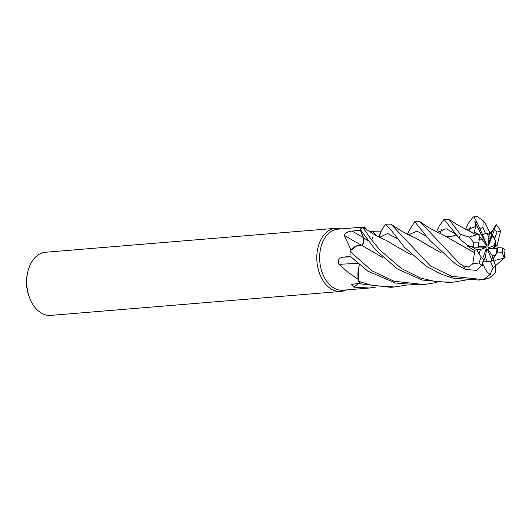 <?xml version="1.0" encoding="UTF-8"?>
<svg xmlns="http://www.w3.org/2000/svg" width="532" height="532" viewBox="0 0 532 532"><rect width="100%" height="100%" fill="white"/><g stroke="black" fill="none" stroke-linecap="round" stroke-linejoin="round"><path stroke-width="0.8" d="M407.293 284.946L394.924 286.974L372.879 285.697L358.721 281.282L358.575 268.048L359.346 264.976L358.575 268.048L358.402 279.553A30.623 20.648 85.3 0 1 358.209 279.307L348.094 272.377L339.037 264.344C337.561 260.394 338.738 258.02 342.561 257.235L350.734 256.331M341.158 228.9A31.681 21.36 85.3 0 0 335.619 228.301A31.681 21.36 85.3 0 0 320.178 275.144A31.681 21.36 85.3 0 0 340.832 291.443A31.681 21.36 85.3 0 0 346.199 289.94M366.495 229.452A23.228 15.661 85.3 0 0 364.254 227.822L364.473 226.978L337.84 229.172A30.623 20.648 85.3 0 0 322.911 274.459A30.623 20.648 85.3 0 0 342.881 290.213L369.514 288.012L353.82 287.174L351.552 284.687L353.773 283.988L360.623 283.31M335.619 228.301L45.553 252.254A31.681 21.36 85.3 0 0 27.657 272.557A31.681 21.36 85.3 0 0 29.785 298.299A31.681 21.36 85.3 0 0 30.105 299.097A31.681 21.36 85.3 0 0 50.766 315.396L340.832 291.443M495.545 241.136L495.857 245.365L493.876 245.724L495.545 241.136A14.258 9.609 85.3 0 0 495.365 240.69A14.258 9.609 85.3 0 0 492.113 235.782L488.403 246.03L487.831 246.25L489.28 234.333L486.401 233.329L485.51 233.548A14.258 9.609 85.3 0 0 482.79 235.058L481.028 233.881L482.458 234.765L486.853 245.225L486.727 246.077L482.458 239.885L478.833 239.786L479.871 236.594L482.458 239.885M493.457 248.491L497.467 245.079L495.857 245.365L492.226 248.457L495.857 245.365L494.833 238.11A14.258 9.609 85.3 0 0 492.433 235.304L490.305 238.695L488.403 246.03M495.658 255.347L493.024 258.665L492.027 255.24L495.658 255.347A14.258 9.609 85.3 0 0 496.895 248.577L488.795 248.371L488.349 247.739L489.227 248.378M493.749 261.146L493.024 258.665L491.548 259.224L493.024 258.665L497.347 252.068L502.135 252.208L504.183 258.126L495.611 265.588M488.556 261.757A14.258 9.609 85.3 0 0 492.027 260.361L487.631 249.907L487.758 249.056L492.027 255.24M487.352 261.771L483.182 260.873L483.621 260.926L485.39 257.082L487.352 261.771M375.785 287.107L369.514 288.012M358.628 283.503A535.704 466.092 -69.8 0 0 353.82 287.174M369.414 231.38L381.085 231.061L378.89 236.993M364.473 226.978L366.94 229.744M364.254 227.822A30.623 20.648 85.3 0 0 364.021 227.929L370.545 232.145C375.346 235.53 383.16 239.121 386.059 240.298L396.4 246.416M378.997 237.046L381.225 231.181A30.623 20.648 85.3 0 0 381.085 231.061M360.982 244.999A535.704 165.179 36.7 0 1 344.231 235.33C345.388 232.883 347.995 231.46 352.058 231.054L360.37 230.27L363.389 237.585A5.333 3.598 -94.7 0 1 363.569 242.805L361.66 245.092M367.692 248.996L361.6 245.053C356.919 244.826 353.015 247.121 349.876 251.929C353.002 247.127 356.906 244.833 361.6 245.053L355.482 246.383A23.228 15.661 85.3 0 0 351.014 250L344.231 235.33M351.014 250A30.623 20.648 85.3 0 0 350.974 250.353L355.482 246.383M361.587 245.166C363.915 243.676 364.546 241.129 363.476 237.531L360.503 230.157A30.623 20.648 85.3 0 0 360.37 230.27M363.456 237.518L363.569 242.805M359.286 264.929L358.056 271.566A23.228 15.661 85.3 0 0 358.209 279.307M357.537 263.4A535.704 208.251 -5.2 0 0 339.037 264.344M358.056 271.566L358.402 279.553M363.915 239.101L363.994 239.706M436.353 282.532L424.137 284.56L394.205 281.282L372.081 270.861L350.136 251.536L350.974 250.353M372.859 238.536L372.673 238.103M372.659 238.077L372.393 237.491M465.407 280.105L453.271 282.16L436.599 281.787L420.805 278.11L401.321 268.447L379.895 250L370.871 238.981L362.857 227.377L364.021 227.929M27.657 272.557L27.285 274.319A27.458 18.514 85.3 0 0 29.127 296.623L29.785 298.299M493.929 228.201L495.884 224.876L492.353 230.802L490.305 238.695L489.101 237.977L490.305 238.695L492.113 235.782M478.94 253.99L477.044 249.894L472.197 246.961L477.044 249.894L480.609 249.402L478.94 253.99M465.626 229.252L468.353 223.307L473.174 216.936L474.265 217.262L477.184 222.775L474.757 221.671L481.028 233.881L478.255 234.532L481.028 233.881L486.853 245.225M489.094 238.05L487.132 233.355A14.258 9.609 85.3 0 0 486.268 233.342M487.132 233.355L489.28 234.333L489.427 231.307L488.323 229.99M488.349 247.739L493.876 245.724M482.604 258.718L486.082 249.102L486.654 248.883L485.882 249.661M486.654 248.883L485.39 257.082M478.368 246.569L485.689 246.762L486.135 247.393L478.374 246.941M486.135 247.393L480.609 249.402M467.941 245.644L467.695 246.323L474.145 250.293L477.044 249.894L479.226 254.429L481.201 256.889L479 262.941L472.749 263.932L468.399 267.057L463.339 265.9L459.681 263.626L419.934 221.684L414.754 221.764L429.869 240.457L455.578 263.972L465.407 269.471L476.852 270.396L481.48 265.568L483.608 259.696A14.258 9.609 85.3 0 1 481.201 256.889M474.757 221.671L475.974 226.419L474.072 232.112L477.769 233.914L479.871 236.594L478.694 242.931A14.258 9.609 85.3 0 0 478.381 247.254L473.739 247.127L467.668 245.531L459.422 238.589L443.981 219.35L448.815 219.217L457.626 224.93L476.592 234.831L469.291 237.059L460.366 234.359L448.815 219.217M358.721 281.282A31.681 21.36 85.3 0 0 361.334 283.962L390.727 287.32L394.924 286.974M350.136 251.536A31.681 21.36 85.3 0 0 350.016 256.065L367.905 271.2L395.515 283.037L419.967 284.906L424.137 284.56M381.544 230.336L385.514 224.178L391.193 230.256L404.42 247.22L426.358 266.379L441.354 274.199L453.563 278.276L478.98 280.032M482.032 264.038L483.621 260.926L488.748 261.744L490.531 261.451L493.117 267.649L490.098 274.485L483.588 279.639L451.495 276.274L430.508 266.033L390.96 224.158L385.514 224.178M360.144 229.272L375.506 249.807L397.118 268.793L422.016 280.012L449.194 282.492L453.271 282.16M362.917 227.403L365.152 228.6M455.991 234.18L453.257 236.068M441.627 229.485L439.858 233.382M456.03 234.24L453.35 236.062M477.769 233.914L476.652 234.911M475.974 226.419L466.67 229.784L475.974 226.419M483.847 265.195L483.748 265.428C485.051 269.578 487.352 272.717 490.637 274.845M483.748 265.428L481.586 265.275M440.43 252.467L415.053 237.804C405.544 233.708 398.202 229.126 397.145 228.215L390.967 224.152M482.178 264.058L483.788 265.335L481.62 265.182M440.283 252.334L424.516 243.43M410.012 229.245L414.754 221.764M426.744 236.534L417.041 231.134L408.569 234.792L417.041 231.134L426.744 236.534M382.701 257.481L366.482 248.178M497.467 245.079L497.726 242.745M367.712 240.637L363.476 237.531M504.183 258.126L505.074 249.741L502.301 247.872L497.659 247.752L496.895 248.577M497.772 242.732L500.532 231.294L499.861 229.558L496.017 224.338M492.353 230.802L489.287 234.193M490.63 233.149L490.198 233.648L490.63 233.149M488.323 230.083L488.329 229.897C486.82 225.768 484.984 222.589 482.823 220.368M485.51 233.548L482.916 227.35L483.182 220.74L477.277 216.604L473.261 216.93M470.468 227.237L468.938 230.915M483.588 279.639L489.526 277.99L495.551 272.504M493.869 261.425L495.458 260.414M397.371 238.762L387.755 233.541L379.502 237.299L387.755 233.541L397.371 238.762M495.418 260.294L503.99 258.166M483.329 264.843L481.945 265.209M411.436 254.908L397.224 246.928M439.319 226.027L443.981 219.35M474.145 250.293L474.384 252.58L456.223 242.512M455.937 234.113L446.215 228.727L437.583 232.265L446.215 228.727L455.937 234.113M474.511 252.56L472.749 263.932M474.305 252.6L443.927 235.297C434.378 230.861 427.681 227.197 423.818 224.311L419.934 221.684M478.694 242.931L473.899 242.798L469.291 237.059M495.884 224.883L492.433 235.304M494.833 238.11L497.034 232.058L500.532 231.294M495.551 272.497L495.764 265.94L493.244 259.949L492.027 260.361M470.208 246.469L467.695 246.323M362.857 227.377A31.681 21.36 85.3 0 0 360.124 229.226M477.184 222.775L482.79 235.058M497.347 252.068A14.258 9.609 85.3 0 0 497.659 247.752M490.531 261.451A14.258 9.609 85.3 0 0 493.244 259.949M376.144 235.556A534.933 280.371 99.4 0 1 372.766 231.62M363.389 237.585A534.933 164.947 36.7 0 1 352.058 231.054M350.748 256.81A534.933 207.952 -5.2 0 0 342.561 257.235M463.339 265.9A31.681 21.36 85.3 0 0 465.407 269.471M497.034 232.058A21.12 14.238 85.3 0 0 494.561 229.432M493.117 267.649A21.12 14.238 85.3 0 0 495.764 265.94M502.135 252.208A21.12 14.238 85.3 0 0 502.301 247.872M460.366 234.359A31.681 21.36 85.3 0 0 459.422 238.589M473.899 242.798A21.12 14.238 85.3 0 0 473.739 247.127M477.277 216.604A31.681 21.36 85.3 0 0 474.265 217.262M482.916 227.35A21.12 14.238 85.3 0 0 480.276 229.059M479 262.941A21.12 14.238 85.3 0 0 481.48 265.568M475.96 234.193L475.522 234.226L475.96 234.193M457.201 235.743L446.428 236.634L457.201 235.743M478.388 280.085L482.398 279.752M410.012 229.239L407.392 234.206M490.045 233.774L491.468 231.945M483.049 264.61L481.713 264.923M503.95 258.379L505.4 257.049M436.559 231.753L439.698 224.996"/></g></svg>
